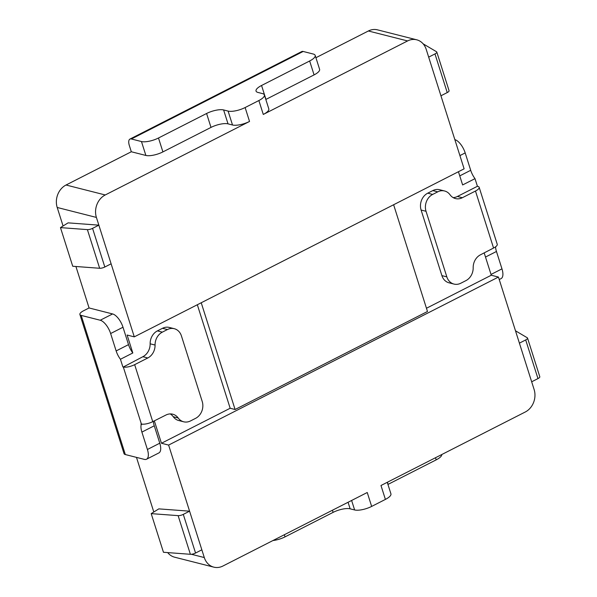 <?xml version="1.0" encoding="UTF-8"?>
<svg xmlns="http://www.w3.org/2000/svg" width="597" height="597" viewBox="0 0 597 597"><rect width="100%" height="100%" fill="white"/><g stroke="black" fill="none" stroke-linecap="round" stroke-linejoin="round"><path stroke-width="0.9" d="M153.802 512.002L136.474 457.377M387.266 482.301L390.923 493.823A12.843 4.119 -17.6 0 1 385.401 499.413L371.655 506.42L367.245 492.503L222.942 566.016A17.126 14.41 -75.8 0 1 213.823 567.15L174.623 557.195A17.126 14.41 -75.8 0 1 167.697 552.591M315.917 57.715L368.371 30.984A17.126 14.41 -75.8 0 1 377.491 29.85L416.699 39.805A17.126 14.41 -75.8 0 1 426.228 49.402L428.676 57.133L434.974 53.924A4.283 1.373 -17.6 0 0 436.81 52.058A4.283 1.373 -17.6 0 0 436.541 51.752L423.131 43.82M131.31 151.757L129.355 145.571A8.559 3.716 -117 0 1 129.945 139.079L301.731 51.566A8.559 3.716 63 0 1 303.164 51.461L313.246 54.029A12.843 4.119 -17.6 0 1 315.179 55.394A12.843 4.119 -17.6 0 1 309.656 60.984L261.561 85.483A12.843 4.119 -17.6 0 0 256.038 91.072A12.843 4.119 -17.6 0 0 257.971 92.445L262.456 93.58A12.843 4.119 -17.6 0 1 264.389 94.945A12.843 4.119 -17.6 0 1 258.867 100.535L245.128 107.542A12.843 4.119 -17.6 0 1 228.099 111.087L223.614 109.945A12.843 4.119 -17.6 0 0 206.592 113.49L158.489 137.997L162.906 151.907A12.843 4.119 162.4 0 1 145.877 155.451L131.31 151.757L66.036 185.01A17.126 14.41 -75.8 0 0 57.2 207.472L63.073 225.987M178.204 417.99L173.279 416.743A12.858 10.821 -75.8 0 0 178.734 420.534L183.66 421.788A12.858 10.821 104.2 0 1 178.204 417.99A12.858 10.821 104.2 0 0 172.749 414.199A12.858 10.821 104.2 0 0 165.906 415.049L152.742 421.661A8.559 2.746 162.4 0 1 141.392 424.027A12.843 5.582 63 0 0 141.37 424.094L140.967 423.989L141.183 424.668A12.843 5.582 63 0 0 141.892 432.101L147.414 449.489A12.843 5.582 63 0 1 146.519 459.227A12.843 5.582 63 0 1 144.37 459.384L125.325 454.548A8.559 2.746 162.4 0 1 124.034 453.63L79.901 314.492A8.559 2.746 -17.6 0 1 83.58 310.761L89.072 307.962L75.923 266.501M79.901 314.492A8.559 2.746 -17.6 0 0 81.185 315.403L100.229 320.238A12.843 5.582 63 0 1 110.632 333.536L122.997 327.238A12.843 5.582 -117 0 0 112.602 313.94L89.072 307.962M110.632 333.536L116.146 350.932A12.843 5.582 63 0 0 120.437 359.267L132.81 352.969L127.116 335.036L134.288 336.857L98.856 225.159L68.088 222.86L60.469 227.606L87.393 229.621A4.283 1.373 -17.6 0 0 92.565 228.36L98.856 225.159L96.401 217.427A17.126 14.41 -75.8 0 1 105.244 194.965L66.036 185.01M132.81 352.969A12.843 5.582 63 0 1 128.519 344.633L122.997 327.238M519.405 343.148L525.703 339.939A4.283 1.373 -17.6 0 0 527.539 338.081L539.8 376.729A4.283 1.373 162.4 0 1 537.964 378.595L531.666 381.796L498.443 277.053L168.615 445.078L189.585 511.174L158.817 508.875L151.198 513.629L178.122 515.636A4.283 1.373 -17.6 0 0 183.294 514.383L189.585 511.174L201.846 549.822L195.555 553.031A4.283 1.373 162.4 0 1 190.383 554.292L163.459 552.277L151.198 513.629M213.823 567.15A17.126 14.41 -75.8 0 1 204.301 557.553L201.846 549.822M146.519 459.227L158.892 452.929A12.843 5.582 -117 0 0 159.78 443.19L154.265 425.795A12.843 5.582 63 0 1 153.354 421.355M154.339 420.848L161.451 443.258L230.166 408.251L197.331 304.739M168.615 445.078L161.451 443.258M141.392 424.027L123.31 367.021A8.559 2.746 -17.6 0 0 134.661 364.655L147.802 357.969A12.858 10.821 104.2 0 0 155.071 345.051L150.138 343.805A12.858 10.821 -75.8 0 1 157.407 330.887L162.488 328.305A12.858 10.821 -75.8 0 1 169.339 327.447L174.264 328.701A12.858 10.821 104.2 0 0 167.421 329.551L162.488 328.305M167.421 329.551L162.339 332.141A12.858 10.821 104.2 0 0 155.071 345.051M183.66 421.788A12.858 10.821 104.2 0 0 190.503 420.937L195.585 418.348A12.858 10.821 104.2 0 0 202.219 401.482L181.421 335.902A12.858 10.821 104.2 0 0 174.264 328.701M446.832 276.866L426.027 211.286A12.858 10.821 -75.8 0 1 432.661 194.428L437.743 191.838A12.858 10.821 -75.8 0 1 444.593 190.988A12.858 10.821 -75.8 0 1 450.041 194.779A12.858 10.821 -75.8 0 0 455.496 198.577A12.858 10.821 -75.8 0 0 462.339 197.726L475.481 191.033A8.559 2.746 -17.6 0 0 479.16 187.301L497.241 244.307A8.559 2.746 162.4 0 1 493.562 248.039L480.451 254.807A12.858 10.821 -75.8 0 0 473.182 267.717A12.858 10.821 -75.8 0 1 465.914 280.627L460.832 283.217A12.858 10.821 -75.8 0 1 453.981 284.075A12.858 10.821 -75.8 0 1 446.832 276.866L441.899 275.62A12.858 10.821 104.2 0 0 449.056 282.821L453.981 284.075M123.31 367.021L142.87 356.715A12.858 10.821 104.2 0 0 150.138 343.805M120.437 359.267L122.863 366.909M141.183 424.668L142.19 424.161M173.279 416.743A12.858 10.821 104.2 0 0 170.197 413.915M134.288 336.857L464.115 168.832L440.937 95.781L447.235 92.572L434.974 53.924M531.666 381.796L534.121 389.528A17.126 14.41 -75.8 0 1 525.285 411.99L380.983 485.503L385.401 499.413M228.099 111.087L232.509 124.997A12.843 4.119 162.4 0 0 249.539 121.452L105.244 194.965M416.699 39.805A17.126 14.41 -75.8 0 0 407.579 40.939L263.284 114.452L258.867 100.535M111.117 263.807L104.826 267.016A4.283 1.373 162.4 0 1 99.654 268.269L72.73 266.262L60.469 227.606M527.539 338.081A4.283 1.373 -17.6 0 0 527.27 337.768L515.495 330.798M428.676 57.133L440.937 95.781M458.436 171.72L462.63 184.943L475.003 178.645L477.421 186.279L457.414 196.473A12.858 10.821 -75.8 0 1 453.123 197.6M498.443 277.053L491.271 275.232L426.459 308.253M484.189 252.904L491.271 275.232M479.16 187.301A8.559 2.746 -17.6 0 0 477.869 186.391L477.421 186.279M444.593 190.988L439.661 189.734A12.858 10.821 104.2 0 0 432.818 190.585L427.736 193.174A12.858 10.821 104.2 0 0 421.101 210.04L441.899 275.62M499.234 279.545L501.077 278.605A12.843 5.582 63 0 0 501.973 268.866L496.458 251.471A12.843 5.582 63 0 1 495.54 246.852M475.003 178.645A12.843 5.582 63 0 1 470.705 170.302L465.19 152.914L459.914 155.601M454.847 139.623A12.843 5.582 63 0 1 465.19 152.914M230.166 408.251L235.091 409.505L427.489 311.492L393.624 204.741M235.091 409.505L201.226 302.754M436.81 52.058L449.071 90.714A4.283 1.373 162.4 0 1 447.235 92.572M315.179 55.394L319.596 69.304A12.843 4.119 162.4 0 1 314.074 74.894L265.971 99.4A12.843 4.119 -17.6 0 0 265.822 99.475M264.389 94.945L268.799 108.863A12.843 4.119 162.4 0 1 263.284 114.452M232.509 124.997L228.032 123.863A12.843 4.119 -17.6 0 0 211.002 127.407L162.906 151.907M145.877 155.451L141.459 141.541A12.843 4.119 -17.6 0 0 158.489 137.997M141.459 141.541L131.377 138.982A8.559 3.716 -117 0 0 129.945 139.079M272.941 540.539A12.843 4.119 -17.6 0 0 285.023 536.875L284.344 534.733M371.655 506.42A12.843 4.119 -17.6 0 1 354.625 509.957L350.148 508.823A12.843 4.119 -17.6 0 0 333.119 512.368L285.023 536.875M441.765 454.533A12.843 4.119 -17.6 0 1 436.191 459.862L388.087 484.361A12.843 4.119 -17.6 0 0 387.946 484.436M125.325 454.548L81.185 315.403M100.229 320.238L112.602 313.94M96.401 217.427L57.2 207.472M204.301 557.553L191.368 554.27M152.742 421.661L134.661 364.655M475.481 191.033L493.562 248.039M147.802 357.969L142.87 356.715M116.146 350.932L128.519 344.633M183.294 514.383L195.555 553.031M537.964 378.595L525.703 339.939M92.565 228.36L104.826 267.016M249.539 121.452L245.128 107.542M178.122 515.636L190.383 554.292M462.339 197.726L457.414 196.473M437.743 191.838L432.818 190.585M432.661 194.428L427.736 193.174M426.027 211.286L421.101 210.04M496.458 251.471L485.503 257.053M501.973 268.866L491.025 274.441M470.705 170.302L459.757 175.884M87.393 229.621L99.654 268.269M407.579 40.939L368.371 30.984M309.656 60.984L314.074 74.894M131.377 138.982L303.164 51.461M206.592 113.49L211.002 127.407M223.614 109.945L228.032 123.863M261.561 85.483L265.971 99.4M333.119 512.368L332.439 510.234M350.148 508.823L348.066 502.271M354.625 509.957L351.618 500.465M436.191 459.862L435.512 457.72M388.087 484.361L387.416 482.227M141.892 432.101L154.265 425.795M147.414 449.489L159.78 443.19M162.339 332.141L157.407 330.887"/></g></svg>
